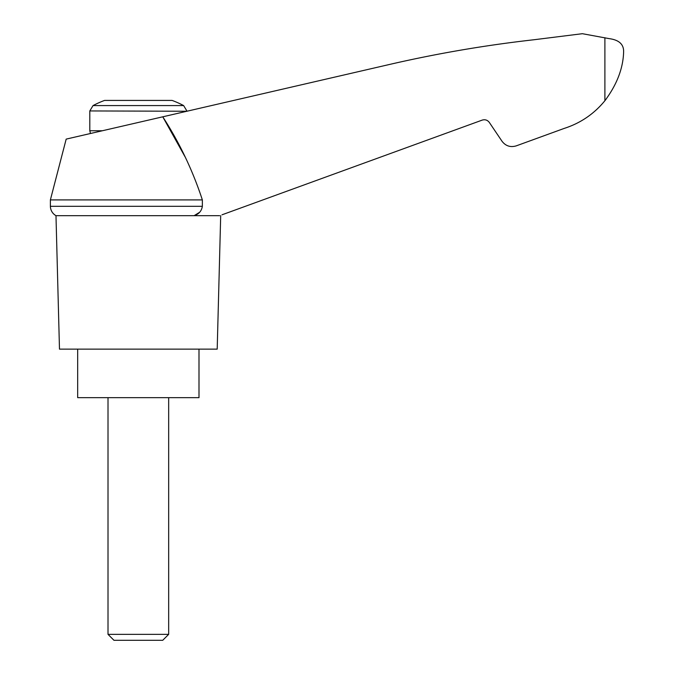 <?xml version="1.0" encoding="UTF-8"?>
<svg xmlns="http://www.w3.org/2000/svg" width="674" height="674" viewBox="0 0 674 674"><rect width="100%" height="100%" fill="white"/><g stroke="black" fill="none" stroke-linecap="round" stroke-linejoin="round"><path stroke-width="1.01" d="M50.382 199.908L50.382 206.311L202.36 206.311L202.36 199.908L50.382 199.908L66.178 139.114L162.771 116.813L184.971 156.671M202.36 199.908C192.697 170.421 179.495 142.72 162.771 116.813L393.111 63.634C439.574 53.061 486.485 45.107 533.842 39.766L582.37 33.7L609.06 38.612C619.002 39.901 623.854 44.324 623.619 51.898C623.147 68.344 616.904 84.612 604.89 100.721L606.17 99.095L604.89 100.721C594.038 113.957 580.466 123.19 564.172 128.422L516.225 145.87C510.437 147.564 505.702 146.031 502.02 141.262L489.307 122.415C487.462 120.031 485.095 119.264 482.205 120.107L222.016 214.804M202.36 206.311C201.585 211.046 198.83 214.172 194.104 215.68L199.689 212.243M564.172 128.422L529.166 141.169M596.591 109.618L600.003 106.256M93.046 105.574L183.631 105.574A97.056 97.056 0 0 0 172.114 100.426L104.563 100.426A97.056 97.056 0 0 0 93.046 105.574L89.811 110.94L186.867 111.252M108.008 634.352L113.957 640.3L162.72 640.3L168.668 634.352L108.008 634.352L108.008 397.66M77.678 349.132L77.678 397.66L198.999 397.66L198.999 349.132M219.623 215.68L55.984 215.68L59.48 349.132L217.197 349.132L220.693 215.68M604.89 37.71L604.89 100.721M102.389 130.756L89.811 130.756L89.811 110.94M90.468 133.511L89.811 130.756M183.631 105.574L186.867 110.94M168.668 634.352L168.668 397.66M50.382 206.311L50.449 207.39C50.963 211.046 52.808 213.81 55.984 215.68"/></g></svg>

